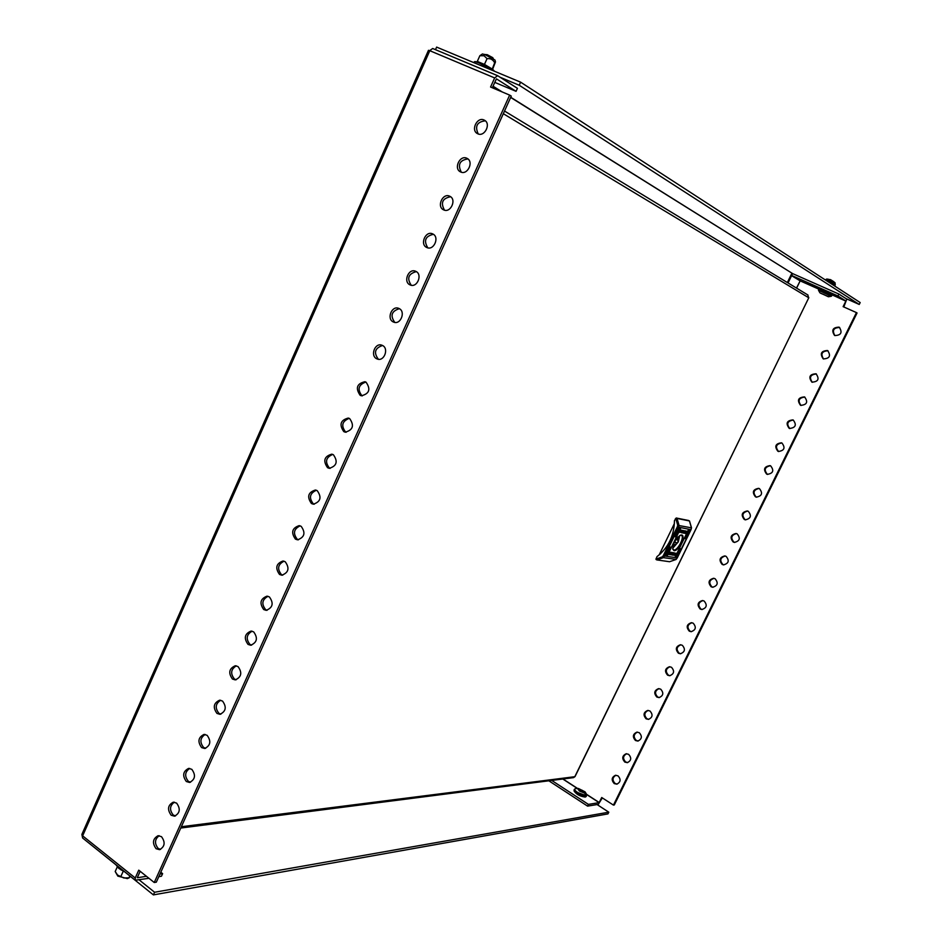 <?xml version="1.0" encoding="UTF-8"?>
<svg xmlns="http://www.w3.org/2000/svg" width="942" height="942" viewBox="0 0 942 942"><rect width="100%" height="100%" fill="white"/><g stroke="black" fill="none" stroke-linecap="round" stroke-linejoin="round"><path stroke-width="1.41" d="M828.348 279.209L833.964 281.823L830.55 279.656L828.277 279.362M833.117 281.576L829.09 279.692M586.725 794.565L599.147 802.643L601.714 797.509L613.442 805.104L856.443 312.591L843.125 306.656L845.857 301.122L819.01 288.888L820.188 288.711L831.586 294.045L832.127 295.011L831.327 296.259L818.516 290.289L819.917 292.797M827.877 296.365L819.929 292.809L827.877 296.365L830.208 295.906L828.43 296.777L820.4 293.044M825.533 295.329L828.395 296.683M825.498 295.399L823.485 294.293M820.506 293.186L823.39 294.457M830.079 295.953L830.726 296.235M485.307 54.801L494.986 60.041L495.48 61.925L494.668 62.773C492.96 59.593 490.429 58.227 487.049 58.663L484.082 55.766L479.867 55.696L482.469 53.941L485.307 54.801M492.607 69.296L495.48 61.925M479.867 55.696L477.3 61.43L484.482 64.421L492.513 69.202L480.644 62.914L474.921 61.536M492.195 69.225L494.668 62.773M484.2 64.939L487.049 58.663M477.3 61.43L476.664 61.795M127.335 878.58L117.821 876.107L115.207 871.527L117.562 875.059L123.885 878.003L129.172 877.814L130.255 876.343M129.819 876.001L129.054 877.697M124.462 871.703L123.202 871.268L121 876.19M117.267 866.923L115.207 871.527M123.296 871.032L120.529 869.584M575.444 788.689L575.256 788.725C574.008 789.278 574.832 790.55 577.74 792.575L586.03 795.578L586.713 794.542L585.041 791.833L586.195 795.072L585.229 794.436M586.195 795.072L584.535 793.07L579.412 791.044L577.576 788.548L576.163 788.584M576.292 788.572L578.388 788.466L585.041 791.833M584.535 793.07L577.576 788.548M580.425 791.092L580.814 790.102L578.282 788.454M580.814 790.102L582.062 790.22L581.367 791.198M582.215 791.563L583.169 790.939L582.062 790.22M582.497 791.033L582.439 791.716M585.229 792.964L582.674 791.315M581.402 790.326L580.896 791.268M825.887 279.491L827.029 278.962L835.001 282.671L835.271 284.778L828.984 280.622L825.369 279.962M834.671 286.003L835.271 284.778M830.714 283.436L831.115 282.612M139.157 879.899L154.594 892.251L608.803 812.181L597.075 804.55M85.498 840.335L153.393 894.9L607.955 813.9L608.803 812.181M153.393 894.9L154.594 892.251M807.777 294.928L808.648 297.707L503.311 113.711M180.746 828.042L573.513 777.633L575.032 776.585L808.813 297.707L574.808 776.703L181.335 826.735M679.735 535.539L678.299 541.885L672.706 548.315M673 546.03L677.157 543.169L678.487 540.437L677.804 540.319L677.957 537.011M674.519 541.98L676.474 543.051M676.062 539.366L677.804 540.319M674.625 541.78L677.157 543.169M676.109 557.264L680.336 548.644L676.109 557.264M675.108 557.111L688.437 529.804L675.108 557.111M666.171 555.78L670.445 547.055L666.171 555.78M675.355 536.916L679.641 528.156L675.355 536.916M667.195 555.933L680.654 528.344L667.195 555.933M685.187 538.636L689.426 529.993L685.187 538.636M681.667 534.985L680.536 535.138C675.685 538.577 673.106 543.263 672.8 549.198L674.036 550.634C678.287 551.706 686.223 535.421 681.667 534.985M672.741 548.845L673.848 549.951C677.581 550.94 684.905 536.787 681.396 535.35L680.206 535.28M671.469 553.731L669.986 554.697L671.128 553.743L671.116 552.342L671.599 553.472L672.447 552.542L671.305 554.897L671.305 553.637L670.268 554.744M673.365 552.707L672.093 554.979L673.071 555.168L674.213 552.813L673.365 552.707M675.002 554.249L673.93 554.026L674.837 553.354L675.002 554.249M685.399 533.513L685.081 532.112L686.777 531.17L685.458 532.242L685.941 533.431L685.069 533.372M680.819 531.323L681.667 530.817L681.725 531.5L680.819 531.323M680.819 531.559L681.525 531.677L680.819 531.559M679.476 532.124L680.619 530.028L681.914 530.264L680.76 530.252L679.794 532.254L681.478 532.206L679.476 532.124M682.349 532.901L683.821 530.876L682.656 530.405L681.513 532.772L682.479 532.795L683.503 530.558M681.537 532.713L682.185 532.807M680.725 531.288L681.796 531.547L680.889 532.206L680.725 531.288M680.807 531.382L681.678 531.559L680.807 531.382M684.763 530.793L684.222 531.9L685.694 530.97L684.563 531.9L684.563 533.325L684.104 532.159L683.256 533.09L684.763 530.793M676.25 553.39L675.12 555.474L673.836 555.015L674.967 555.25L675.932 553.284L674.248 553.366L676.25 553.39L674.955 555.38L673.789 555.203M674.861 553.884L674.201 553.884L674.861 553.884M674.001 554.061L674.908 554.202L674.154 554.756L674.001 554.061M668.902 553.92L670.209 553.437L670.209 552.459L669.515 552.554L670.539 552.259L670.598 553.555L669.067 554.591L668.902 553.92M656.774 559.866L655.997 559.442L656.974 556.651C668.325 547.749 674.154 535.751 674.448 520.69L676.203 517.994L688.602 520.49M674.39 523.564L659.188 554.838L660.778 553.484M656.079 558.488L656.892 559.925L669.574 561.726L675.991 559.501L690.91 529.757L691.452 527.814L689.438 520.938L677.039 518.441L675.343 518.83M683.291 530.899L682.043 532.548L683.244 530.876M682.043 532.548L682.726 530.711M680.76 530.252L681.89 530.534M680.595 530.169L679.794 532.254M681.09 532.324L679.418 532.324M684.575 530.758L684.222 531.9M685.47 530.923L684.563 531.9M684.398 531.806L684.563 533.325M683.621 533.16L684.104 532.159M686.282 531.323L685.399 533.184M675.32 553.178L675.932 553.284M672.023 554.932L672.906 555.073L674.013 552.789M672.258 554.602L673.683 553.048M671.411 552.377L671.599 553.472M672.258 552.507L671.305 554.897M670.457 552.224L670.433 553.46L668.773 554.473M845.892 298.543L859.245 304.454L519.219 85.251L500.143 77.268M510.658 97.438L791.998 273.204L792.587 273.592L791.68 275.476L837.968 295.976L845.869 301.004L832.163 294.928M859.245 304.454L860.176 302.559L520.62 82.166L436.617 47.1L435.487 49.667M520.62 82.166L519.219 85.251M791.857 273.262L787.359 282.529M834.836 335.564C841.076 335.281 842.584 332.538 839.357 327.333L838.981 327.133C832.716 327.463 831.221 330.218 834.518 335.399L834.836 335.564C831.974 330.359 833.564 327.663 839.616 327.51L839.663 327.522M823.343 358.902C829.655 358.572 831.103 355.817 827.688 350.624L827.476 350.518C821.13 350.883 819.705 353.662 823.19 358.831L823.343 358.902M811.898 382.146L811.922 382.158C818.292 381.757 819.67 378.967 816.055 373.809L816.008 373.786C809.614 374.198 808.236 376.988 811.898 382.146M800.512 405.284L800.7 405.366C806.953 404.801 808.26 401.998 804.598 396.959L804.48 396.9C798.192 397.418 796.861 400.209 800.512 405.284M789.161 428.316L789.526 428.469C795.637 427.762 796.873 424.948 793.246 420.038L792.94 419.897C786.794 420.556 785.534 423.358 789.161 428.316M789.867 428.575L789.843 428.575C786.217 423.876 787.371 421.039 793.282 420.05M777.868 451.242L778.41 451.465C784.368 450.629 785.546 447.803 781.931 442.999L781.46 442.811C775.466 443.588 774.265 446.402 777.868 451.242M778.74 451.559L778.563 451.477C774.972 446.897 776.055 444.047 781.813 442.94M766.635 474.085L767.33 474.356C773.147 473.39 774.265 470.564 770.674 465.878L770.026 465.619C764.186 466.525 763.044 469.352 766.635 474.085M767.671 474.438L767.33 474.285C763.762 469.811 764.786 466.961 770.391 465.737M755.437 496.811L756.308 497.14C761.972 496.057 763.02 493.219 759.464 488.639L758.651 488.333C752.952 489.369 751.881 492.195 755.437 496.811M756.65 497.211L756.143 496.999C752.611 492.631 753.576 489.781 759.017 488.451M744.286 519.454L745.322 519.831C750.833 518.618 751.822 515.78 748.301 511.318L747.324 510.953C741.778 512.107 740.765 514.933 744.286 519.454M745.664 519.878L745.016 519.607C741.519 515.345 742.414 512.495 747.701 511.059M733.194 541.991L734.395 542.404C739.753 541.097 740.683 538.259 737.186 533.878L736.043 533.478C730.651 534.738 729.697 537.576 733.194 541.991M734.736 542.451L733.924 542.121C730.462 537.953 731.298 535.103 736.432 533.572M722.149 564.423L723.503 564.87C728.708 563.469 729.579 560.631 726.117 556.357L724.822 555.921C719.582 557.275 718.687 560.113 722.149 564.423M723.845 564.906L722.891 564.529C719.464 560.466 720.241 557.629 725.21 556.004M711.139 586.772L712.647 587.243C717.71 585.747 718.522 582.921 715.096 578.729L713.647 578.27C708.561 579.719 707.725 582.545 711.139 586.772M713 587.266L711.893 586.854C708.514 582.886 709.232 580.037 714.048 578.341M700.189 609.015L701.837 609.521C706.759 607.943 707.513 605.105 704.121 601.02L702.532 600.525C697.586 602.056 696.797 604.882 700.189 609.015M702.19 609.521L700.954 609.074C697.61 605.188 698.269 602.362 702.944 600.584M689.285 631.164L691.075 631.682C695.844 630.033 696.55 627.207 693.206 623.204L691.463 622.686C686.659 624.299 685.929 627.125 689.285 631.164M691.428 631.682L690.05 631.199C686.753 627.407 687.366 624.581 691.887 622.733M678.428 653.218L680.348 653.76C684.975 652.041 685.635 649.215 682.326 645.294L680.454 644.752C675.791 646.436 675.108 649.262 678.428 653.218M680.701 653.748L679.206 653.23C675.956 649.521 676.509 646.707 680.878 644.787M667.607 675.178L669.668 675.732C674.154 673.942 674.766 671.128 671.493 667.277L669.503 666.736C664.97 668.479 664.334 671.293 667.607 675.178M670.021 675.708L668.396 675.167C665.193 671.528 665.7 668.726 669.927 666.759M656.845 697.045L659.011 697.598C663.38 695.773 663.945 692.959 660.719 689.179L658.588 688.626C654.195 690.427 653.607 693.23 656.845 697.045M659.376 697.563L657.646 697.009C654.478 693.453 654.937 690.663 659.023 688.637M646.118 718.817L648.414 719.382C652.641 717.498 653.171 714.695 649.98 710.986L647.743 710.433C643.468 712.282 642.927 715.072 646.118 718.817M648.779 719.335L646.93 718.77C643.81 715.272 644.222 712.493 648.178 710.421M635.45 740.494L637.84 741.071C641.961 739.14 642.432 736.35 639.288 732.699L636.933 732.134C632.788 734.03 632.294 736.821 635.45 740.494M638.217 741.013L636.262 740.424C633.189 736.997 633.566 734.23 637.381 732.122M624.817 762.09L627.313 762.655C631.305 760.689 631.752 757.91 628.632 754.33L626.183 753.753C622.167 755.696 621.708 758.475 624.817 762.09M627.69 762.584L625.641 761.984C622.615 758.628 622.945 755.873 626.642 753.73M614.231 783.579L616.822 784.156C620.707 782.154 621.108 779.387 618.034 775.855L615.491 775.278C611.582 777.256 611.158 780.023 614.231 783.579M617.198 784.074L615.067 783.461C612.076 780.164 612.371 777.421 615.95 775.242M599.147 802.643L588.42 804.386L587.572 806.116L598.311 804.35L602.303 797.898M843.808 306.962L846.799 299.12L838.91 294.069L837.968 295.976M613.442 805.104L614.29 804.963L857.055 312.98L856.443 312.591M801.03 405.484C797.568 400.656 798.828 397.842 804.809 397.065M812.251 382.287C808.978 377.306 810.344 374.539 816.373 373.986M823.52 358.984C820.447 353.862 821.93 351.142 827.994 350.801M587.572 806.116L548.833 780.8M588.42 804.386L551.718 780.435M818.928 289.053L800.064 280.81M800.076 280.704L791.68 275.476M792.587 273.592L838.91 294.069M796.614 288.134L800.158 280.857L796.496 288.064M790.903 275.252L800.041 280.798M788.054 282.953L791.633 275.57M160.529 849.425L158.138 848.412C154.335 843.49 154.676 839.251 159.174 835.695M156.089 848.707L159.563 849.684C164.874 846.658 165.521 842.313 161.506 836.684L158.091 835.707C152.745 838.698 152.074 843.031 156.089 848.707M175.471 815.949L173.198 814.983C169.313 809.967 169.701 805.704 174.388 802.172M171.161 815.23L174.517 816.184C179.993 813.182 180.699 808.825 176.613 803.114L173.316 802.16C167.806 805.116 167.087 809.472 171.161 815.23M190.508 782.249L188.341 781.33C184.385 776.232 184.844 771.922 189.707 768.425M186.328 781.519L189.566 782.461C195.218 779.493 195.971 775.125 191.815 769.331L188.647 768.389C182.96 771.31 182.183 775.678 186.328 781.519M205.639 748.325L203.602 747.453C199.563 742.261 200.081 737.927 205.144 734.454M201.6 747.583L204.697 748.501C210.537 745.593 211.338 741.189 207.122 735.313L204.096 734.395C198.22 737.268 197.396 741.66 201.6 747.583M220.864 714.177L218.956 713.353C214.835 708.054 215.412 703.686 220.687 700.259M216.978 713.424L219.922 714.319C225.95 711.457 226.822 707.042 222.536 701.072L219.651 700.177C213.587 702.991 212.692 707.407 216.978 713.424M236.171 679.783L234.417 679.017C230.213 673.612 230.861 669.22 236.348 665.841M232.45 679.029L235.241 679.9C241.47 677.098 242.4 672.659 238.043 666.595L235.323 665.735C229.071 668.479 228.105 672.918 232.45 679.029M251.585 645.164L249.971 644.446C245.697 638.935 246.415 634.519 252.126 631.187M248.029 644.399L250.666 645.246C257.095 642.515 258.096 638.052 253.669 631.882L251.114 631.058C244.649 633.731 243.625 638.181 248.029 644.399M267.092 610.298L265.644 609.639C261.287 604.022 262.088 599.571 268.011 596.31M263.725 609.545L266.174 610.345C272.815 607.696 273.887 603.221 269.4 596.934L267.022 596.145C260.345 598.747 259.238 603.21 263.725 609.545M282.706 575.185L281.423 574.596C276.995 568.862 277.855 564.388 284.025 561.197M279.515 574.443L281.788 575.209C288.641 572.642 289.783 568.156 285.226 561.75L283.036 560.996C276.147 563.516 274.97 567.991 279.515 574.443M298.402 539.837L297.307 539.319C292.797 533.455 293.739 528.968 300.145 525.836M295.423 539.107L297.495 539.825C304.572 537.352 305.797 532.854 301.169 526.331L299.179 525.624C292.067 528.038 290.807 532.524 295.423 539.107M314.216 504.241L313.297 503.805C308.717 497.812 309.741 493.29 316.382 490.252M311.437 503.523L313.297 504.194C320.61 501.827 321.917 497.317 317.218 490.652L315.44 490.005C308.093 492.313 306.762 496.823 311.437 503.523M330.112 468.386L329.394 468.033C324.743 461.91 325.861 457.376 332.738 454.421M327.557 467.703L329.217 468.315C336.753 466.055 338.143 461.533 333.386 454.739L331.808 454.15C324.236 456.34 322.823 460.85 327.557 467.703M346.126 432.284L345.608 432.025C340.886 425.76 342.087 421.204 349.223 418.354M343.795 431.624L345.231 432.178C352.991 430.047 354.475 425.513 349.659 418.578L348.305 418.048C340.498 420.108 338.99 424.642 343.795 431.624M362.246 395.923L361.94 395.77C357.136 389.352 358.431 384.783 365.814 382.04M360.138 395.299L361.351 395.781C369.358 393.78 370.924 389.246 366.049 382.169L364.919 381.71C356.877 383.63 355.287 388.163 360.138 395.299M378.472 359.302L378.378 359.255C373.503 352.697 374.892 348.104 382.534 345.49M376.6 358.725L377.577 359.126C384.277 361.481 389.011 348.516 382.546 345.49L381.651 345.125C374.94 342.676 370.124 355.652 376.6 358.725M393.167 321.893L393.921 322.211C400.703 324.872 405.825 311.59 399.173 308.576L398.513 308.281C391.707 305.526 386.503 318.82 393.167 321.893M409.864 284.802L410.371 285.026C417.235 288.017 422.77 274.405 415.905 271.39L415.481 271.202C408.604 268.117 402.999 281.729 409.864 284.802M426.679 247.452L426.938 247.569C433.873 250.902 439.832 236.96 432.755 233.946L432.578 233.863C425.631 230.437 419.59 244.378 426.679 247.452M443.6 209.842L443.623 209.854C450.57 213.504 457 199.351 449.781 196.254L449.723 196.23C442.728 192.568 436.346 206.793 443.6 209.842M460.65 171.95C467.503 175.518 474.097 161.706 467.114 158.397L466.82 158.256C459.896 154.724 453.385 168.63 460.438 171.856L460.65 171.95M477.818 133.799C484.577 137.226 491.3 123.779 484.565 120.282L484.023 119.999C477.194 116.62 470.564 130.161 477.37 133.576L477.818 133.799M492.313 87.771L496.422 78.857L516.063 91.339L517.429 88.324L497.635 75.69L494.656 77.927L490.57 87.029L509.657 95.107L154.252 882.513L138.745 870.161L135.236 877.979L135.259 880.217L148.954 878.297M135.259 880.217L82.625 838.027L81.872 834.424L428.48 50.303L429.799 50.703L82.637 835.86L135.236 877.979M497.458 75.631L432.672 48.501L429.682 50.656L494.656 77.927M461.309 172.198C457.482 164.626 459.684 160.199 467.903 158.915M478.242 133.964C474.686 126.193 477.052 121.812 485.33 120.823M509.657 95.107L511.259 96.108L156.313 882.171L154.252 882.513M140.158 871.291L137.285 877.708M444.506 210.16C440.42 202.789 442.446 198.315 450.594 196.748M427.821 247.852C423.488 240.681 425.348 236.171 433.391 234.311M411.254 285.273C406.685 278.314 408.381 273.757 416.317 271.626M394.804 322.423C390.023 315.676 391.542 311.095 399.373 308.682M516.063 91.339L494.75 82.366M160.799 872.21L162.625 873.646L161.447 876.237L158.786 876.672M162.625 873.646L159.963 874.07M146.422 876.284L137.344 877.756M493.325 58.793L492.784 57.674L487.226 54.683L484.459 54.471M493.337 58.651L484.553 54.365M831.656 295.976L818.516 290.277M831.527 294.01L820.093 288.947M473.567 62.525L474.886 61.536L479.066 62.961L494.267 70.98M116.066 864.98L118.81 868.371L123.979 871.315L118.869 868.406M574.738 789.043L574.42 789.325C576.174 792.705 580.037 794.918 585.995 795.966L586.772 795.119M586.713 794.542L585.265 797.085C579.342 796.237 575.586 793.941 573.996 790.208C575.739 793.588 579.601 795.802 585.571 796.85L586.301 796.426M574.173 791.174C576.457 794.341 580.06 796.296 584.97 797.026M676.203 517.994L677.039 518.441L679.076 525.436L678.534 527.414L664.605 556.051L677.227 557.829M656.751 558.853L662.391 556.816L663.356 555.533L677.286 526.884L690.945 529.687M663.356 555.533L664.605 556.051L663.404 557.664L676.12 559.383M662.391 556.816L663.404 557.664L656.892 559.925M677.286 526.884L677.722 525.295L691.44 527.85M677.722 525.295L676.015 519.195M791.998 273.204L510.729 97.273M502.263 91.975L493.019 86.205M492.949 86.358L501.25 91.551M800.158 280.857L818.881 289.159M599.242 802.549L586.642 794.365M577.517 788.43L562.975 778.987M562.786 779.01L577.305 788.442M828.43 296.777L831.327 296.259M819.01 288.888L818.539 289.853M492.513 69.202L494.491 71.251M127.252 878.615L129.172 877.814M573.996 790.208L574.408 789.349M574.42 789.325L575.221 788.737M504.512 111.038L807.977 295.034M669.574 561.726L676.085 559.477L677.263 557.911L690.992 529.757L691.522 527.838L689.509 520.985M655.997 559.442L656.833 559.901M432.672 48.501L497.635 75.69"/></g></svg>
